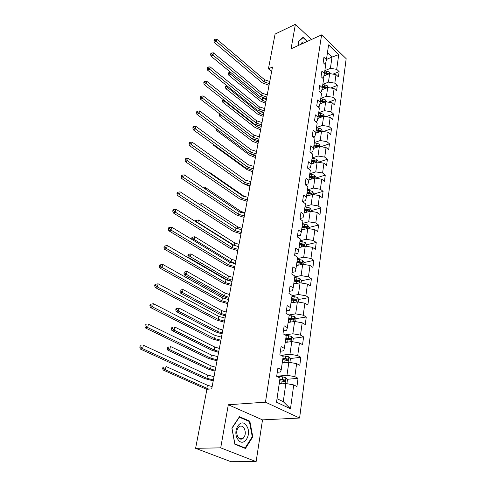 <?xml version="1.0" encoding="UTF-8"?>
<svg xmlns="http://www.w3.org/2000/svg" width="486" height="486" viewBox="0 0 486 486"><rect width="100%" height="100%" fill="white"/><g stroke="black" fill="none" stroke-linecap="round" stroke-linejoin="round"><path stroke-width="0.73" d="M299.595 418.039L346.178 58.684L321.592 34.877L265.465 402.171L299.595 418.039L262.513 419.874L228.311 404.753L220.711 447.855L256.122 461.645L262.513 419.874M256.122 461.645L230.972 461.7L195.603 448.323L220.711 447.855M324.745 64.103L325.541 63.769L326.434 59.657L323.925 57.293L323.135 62.603L325.663 64.96L324.411 73.544L321.866 71.193L321.058 76.63L323.621 78.969L322.34 87.747L319.758 85.421L318.938 90.979L321.532 93.3L320.219 102.285L317.601 99.982L316.757 105.675L319.393 107.971L318.051 117.169L315.396 114.884L314.533 120.71L317.206 122.982L315.833 132.405L313.136 130.145L312.249 136.116L314.964 138.364L313.555 148.011L310.821 145.776L309.916 151.893L312.668 154.111L311.228 163.995L317.151 162.069L315.766 171.868L309.807 173.727M326.434 59.657L328.585 44.876L338.712 54.639L336.713 69.34L339.137 71.63L333.019 74.139M277.275 372.306L280.55 371.972L281.254 369.67L277.919 367.963L276.68 376.34L280.039 378.029L276.516 402.201L290.476 408.781L293.726 384.906L296.946 386.522L298.052 378.296L294.85 376.65L296.624 363.631L299.789 365.308L300.864 357.301L297.718 355.6L299.449 342.928L302.559 344.665L303.598 336.877L300.512 335.115L302.189 322.789L305.251 324.575L306.265 316.993L303.228 315.183L304.862 303.179L307.869 305.02L308.859 297.632L305.87 295.774L307.462 284.079L310.42 285.968L311.386 278.77L308.446 276.868L309.995 265.471L312.911 267.403L313.847 260.393L310.955 258.443L312.468 247.344L315.335 249.312L316.246 242.478L313.397 240.491L314.873 229.665L317.698 231.676L318.591 225.012L315.785 222.983L317.224 212.431L320.001 214.478L320.869 207.972L318.111 205.912L319.515 195.615L322.248 197.693L323.099 191.35L320.377 189.254L321.744 179.206L324.441 181.321L325.274 175.124L322.595 173.004L323.931 163.193L326.586 165.337L327.394 159.286L324.751 157.136L326.057 147.556L328.676 149.724L329.465 143.82L326.865 141.639L328.135 132.289L330.717 134.482L331.488 128.711L328.925 126.506L330.17 117.369L332.716 119.586L333.469 113.949L330.942 111.725L332.157 102.795L334.666 105.037L335.401 99.527L332.904 97.273L334.095 88.543L336.567 90.809L337.29 85.421L334.83 83.155L335.996 74.619L338.432 76.897L339.137 71.63M281.254 369.67L283.174 356.493L279.875 354.744L281.084 346.597L284.359 348.371L286.23 335.553L282.986 333.742L284.158 325.82L287.378 327.649L289.194 315.183L286.011 313.318L287.153 305.609L290.318 307.492L292.086 295.36L288.957 293.447L290.063 285.944L293.173 287.876L294.899 276.066L291.819 274.098L292.9 266.796L295.956 268.776L297.632 257.27L294.607 255.265L295.664 248.152L298.671 250.175L300.299 238.966L297.323 236.919L298.349 229.987L301.308 232.053L302.9 221.13L299.971 219.04L300.974 212.285L303.884 214.393L305.433 203.743L302.553 201.617L303.525 195.032L306.393 197.17L307.905 186.788L305.068 184.625L306.016 178.204L308.841 180.379L310.317 170.246L307.523 168.059L308.452 161.795L311.228 163.995L310.378 167.627L307.954 168.399M195.603 448.323L206.927 389.286L211.714 388.855L272.494 67.007L268.424 68.824L271.631 71.6M324.411 73.544L323.518 77.596L322.552 77.997M323.876 75.986L329.666 73.599L328.457 82.122L322.826 84.394M335.996 74.619L329.666 73.599M334.83 83.155L328.457 82.122M322.34 87.747L321.453 91.745L320.298 92.2M321.878 89.825L327.698 87.51L326.464 96.228L320.778 98.445M334.095 88.543L327.698 87.51M332.904 97.273L326.464 96.228M320.219 102.285L319.345 106.215L317.978 106.738M319.843 103.986L325.687 101.744L324.423 110.662L318.688 112.813M332.157 102.795L325.687 101.744M330.942 111.725L324.423 110.662M318.051 117.169L317.182 121.032L315.59 121.615M317.759 118.469L323.627 116.3L322.333 125.431L316.544 127.514M330.17 117.369L323.627 116.3M328.925 126.506L322.333 125.431M315.833 132.405L314.964 136.195L313.13 136.839M315.633 133.286L321.519 131.202L320.195 140.545L314.351 142.556M328.135 132.289L321.519 131.202M326.865 141.639L320.195 140.545M313.555 148.011L312.698 151.723L310.584 152.434M313.452 148.455L319.363 146.45L318.008 156.018L312.109 157.956M326.057 147.556L319.363 146.45M324.751 157.136L318.008 156.018M323.931 163.193L317.151 162.069M322.595 173.004L315.766 171.868M308.841 180.379L307.996 183.921L305.238 184.759M308.908 179.893L314.885 178.064L313.47 188.1L307.456 189.88M321.744 179.206L314.885 178.064M320.377 189.254L313.47 188.1M306.393 197.17L305.56 200.621L302.571 201.471M306.532 196.198L312.571 194.449L311.113 204.734L305.044 206.429M319.515 195.615L312.571 194.449M318.111 205.912L311.113 204.734M303.884 214.393L303.064 217.74L300.044 218.548M304.102 212.904L310.196 211.246L308.701 221.786L302.571 223.39M317.224 212.431L310.196 211.246M315.785 222.983L308.701 221.786M301.308 232.053L300.5 235.297L297.45 236.056M301.606 230.024L307.76 228.463L306.229 239.27L300.038 240.777M314.873 229.665L307.76 228.463M313.397 240.491L306.229 239.27M298.671 250.175L297.869 253.309L294.795 254.02M299.048 247.581L305.263 246.116L303.695 257.203L297.438 258.607M312.468 247.344L305.263 246.116M310.955 258.443L303.695 257.203M295.956 268.776L295.172 271.796L292.062 272.446M296.424 265.581L302.699 264.226L301.089 275.598L294.777 276.892M309.995 265.471L302.699 264.226M308.446 276.868L301.089 275.598M293.173 287.876L292.402 290.768L289.261 291.363M293.732 284.055L300.075 282.803L298.422 294.486L292.037 295.664M307.462 284.079L300.075 282.803M305.87 295.774L298.422 294.486M290.318 307.492L289.559 310.25L286.388 310.785M290.968 303.009L297.371 301.879L295.676 313.871L288.866 314.989M304.862 303.179L297.371 301.879M303.228 315.183L295.676 313.871M287.378 327.649L286.637 330.261L283.435 330.735M288.131 322.473L294.601 321.465L292.864 333.779L285.051 334.89M302.189 322.789L294.601 321.465M300.512 335.115L292.864 333.779M284.359 348.371L283.636 350.831L280.398 351.232M285.221 342.46L291.758 341.579L289.966 354.233L280.969 355.321M299.449 342.928L291.758 341.579M297.718 355.6L289.966 354.233M282.226 362.993L288.836 362.252L286.995 375.259L277.208 376.213M296.624 363.631L288.836 362.252M294.85 376.65L286.995 375.259M279.152 384.092L285.829 383.503L283.259 401.667L290.476 408.781M293.726 384.906L285.829 383.503M311.417 39.524L295.391 24.3L275.088 34.075L268.424 68.824M295.391 24.3L291.071 48.813L321.592 34.877M228.311 404.753L265.465 402.171M277.026 398.702L283.259 401.667M326.464 59.438L332.005 57.069L327.442 52.719M324.83 70.658L330.413 68.332L332.005 57.069L338.712 54.639M336.713 69.34L330.413 68.332M298.052 378.296L287.001 379.323M281.309 379.852L279.748 379.997M300.864 357.301L290.051 358.553M285.677 359.057L282.749 359.397M303.598 336.877L293.015 338.329M289.328 338.839L285.732 339.331M306.265 316.993L295.889 318.64M292.42 319.187L290.033 319.569M308.859 297.632L298.677 299.455M295.312 300.056L294.012 300.287M311.386 278.77L301.393 280.756M298.064 281.418L297.529 281.528M313.847 260.393L303.963 262.549M316.246 242.478L306.459 244.798M318.591 225.012L308.902 227.478M320.869 207.972L311.277 210.59M323.099 191.35L313.598 194.102M325.274 175.124L315.864 178.01M327.394 159.286L318.215 162.245M329.465 143.82L320.918 146.711M331.488 128.711L323.518 131.53M333.469 113.949L326.021 116.695M335.401 99.527L328.433 102.188M337.29 85.421L330.766 88.009M252.793 436.859L249.834 421.174L239.483 416.678L231.858 428.123L234.853 444.253L245.442 448.487L252.793 436.859L252.179 436.878M307.547 41.286L303.197 37.185L298.149 41.565L298.914 45.234L298.21 41.863L303.106 37.61L307.182 41.456M248.704 421.228L249.834 421.174M213.397 379.937L206.921 378.315L142.58 348.644L140.272 348.997L204.582 378.551L213.22 380.866M214.016 376.68L207.552 375.052L143.4 345.218L142.58 348.644L140.746 347.077L141.074 345.704L140.15 345.85L139.822 347.223L140.746 347.077M140.15 345.85L141.074 345.704M139.822 347.223L140.272 348.997M286.916 383.697L287.439 379.949L285.871 377.701L282.676 376.85L276.704 376.158M282.488 383.8L279.256 383.387M280.082 384.013L279.183 383.904M279.632 380.793L284.984 381.54L284.705 379.961L279.875 379.153M279.796 379.675L283.174 380.107L283.848 380.866M208.798 389.116L165.301 369.725L163.077 369.992L206.89 389.474M212.139 386.601L207.425 385.252L166.024 366.474L165.301 369.725L163.582 368.254L163.873 366.954L162.98 367.064L162.695 368.364L163.582 368.254M162.98 367.064L163.873 366.954M162.695 368.364L163.077 369.992M246.578 425.876C241.086 416.763 231.749 430.748 237.842 439.338C243.559 448.402 252.544 434.174 246.578 425.876M244.015 428.02C242.484 425.949 240.801 425.536 238.96 426.775C236.354 429.685 236.038 433.166 238.025 437.224C239.549 439.265 241.22 439.684 243.036 438.469C245.667 435.553 245.989 432.072 244.015 428.02M245.138 447.995L234.884 443.888L231.986 428.269L239.367 417.182L249.403 421.532L252.27 436.732L245.138 447.995L244.245 448.013M302.243 38.005L303.106 37.61M305.123 42.397C303.124 41.401 301.806 42.003 301.156 44.208M217.199 359.816L210.809 358.182L147.647 327.503L145.363 327.91L208.494 358.474L217.011 360.806M217.801 356.639L211.422 355.005L148.449 324.168L147.647 327.503L145.836 325.96L146.158 324.63L145.241 324.794L144.919 326.124L145.836 325.96M145.241 324.794L146.158 324.63M144.919 326.124L145.363 327.91M220.899 340.212L214.599 338.566L152.58 306.945L150.308 307.407L212.303 338.912L220.699 341.269M221.482 337.12L215.201 335.468L153.357 303.701L152.58 306.945L150.788 305.427L151.103 304.133L150.192 304.321L149.882 305.615L150.788 305.427M149.882 305.615L150.308 307.407M153.357 303.701L151.103 304.133M289.905 362.441L290.385 359.033L288.836 356.791L281.187 355.436M285.282 362.647L282.33 362.307M282.84 362.921L282.251 362.854M282.694 359.774L287.985 360.509L287.7 358.972L282.931 358.182M282.846 358.741L286.181 359.148L286.843 359.859M215.213 370.332L210.553 368.971L169.754 349.653L167.542 349.969L208.33 369.22L215.043 371.213M215.79 367.264L211.143 365.897L170.452 346.482L169.754 349.653L168.053 348.207L168.332 346.937L167.451 347.071L167.166 348.334L168.053 348.207M167.451 347.071L168.332 346.937M167.166 348.334L167.542 349.969M292.815 341.767L293.246 338.681L291.728 336.44L285.732 335.273M288.028 342.083L285.318 341.792M285.574 342.411L285.233 342.375M285.677 339.325L290.907 340.048L290.61 338.548L285.902 337.776M285.817 338.371L289.103 338.754L289.753 339.416M218.785 351.402L214.192 350.017L174.085 330.097L171.892 330.468L211.987 350.321L218.609 352.344M219.35 348.413L214.763 347.028L174.766 327.011L174.085 330.097L172.402 328.67L172.682 327.436L171.807 327.588L171.528 328.822L172.402 328.67M171.807 327.588L172.682 327.436M171.528 328.822L171.892 330.468M224.508 321.112L218.293 319.454L157.373 286.947L155.119 287.463L216.021 319.849L224.295 322.224M225.079 318.093L218.876 316.435L158.126 283.794L157.373 286.947L155.605 285.452L155.915 284.195L155.01 284.401L154.706 285.665L155.605 285.452M154.706 285.665L155.119 287.463M158.126 283.794L155.915 284.195M228.025 302.486L221.895 300.822L162.038 267.488L159.797 268.053L219.636 301.259L227.806 303.659M228.578 299.546L222.466 297.882L162.774 264.42L162.038 267.488L160.295 266.018L160.593 264.791L159.7 265.016L159.402 266.243L160.295 266.018M159.402 266.243L159.797 268.053M162.774 264.42L160.593 264.791M231.458 284.328L225.407 282.658L166.577 248.546L164.359 249.16L223.165 283.138L231.221 285.549M231.998 281.461L225.96 279.79L167.293 245.558L166.577 248.546L164.857 247.101L165.149 245.904L164.262 246.147L163.97 247.344L164.857 247.101M163.97 247.344L164.359 249.16M167.293 245.558L165.149 245.904M295.646 321.647L296.041 318.865L294.54 316.629L289.146 315.529M290.719 322.072L288.228 321.817M288.575 319.423L293.744 320.122L293.441 318.664L288.799 317.911M288.708 318.537L293.441 318.664M222.272 332.934L217.74 331.537L178.307 311.046L176.132 311.459L215.559 331.883L222.09 333.931M222.825 330.018L218.305 328.615L178.97 308.039L178.307 311.046L176.649 309.643L176.916 308.44L176.047 308.604L175.78 309.807L176.649 309.643M175.78 309.807L176.132 311.459M178.97 308.039L176.916 308.44M298.404 302.055L298.756 299.564L297.28 297.335L291.952 296.247M293.35 302.59L291.059 302.371M291.4 300.038L296.509 300.725L296.205 299.303L291.618 298.568M291.521 299.224L296.205 299.303M225.68 314.91L221.203 313.5L182.42 292.475L180.263 292.937L219.04 313.883L225.48 315.955M226.215 312.067L221.756 310.651L183.07 289.541L182.42 292.475L180.78 291.09L181.047 289.917L180.185 290.106L179.923 291.278L180.78 291.09M179.923 291.278L180.263 292.937M183.07 289.541L181.047 289.917M301.089 282.98L301.399 280.768L299.947 278.545L294.692 277.463M295.938 283.617L293.823 283.429M294.151 281.157L299.206 281.831L298.89 280.44L294.364 279.723M294.261 280.41L298.89 280.44M229.003 297.323L224.587 295.895L186.436 274.365L184.291 274.869L222.436 296.32L228.797 298.416M229.526 294.54L225.121 293.113L187.067 271.504L186.436 274.365L184.814 272.998L185.069 271.856L184.212 272.063L183.957 273.205L184.814 272.998M183.957 273.205L184.291 274.869M187.067 271.504L185.069 271.856M303.701 264.396L303.981 262.446L302.547 260.229L297.359 259.16M298.477 265.137L296.515 264.973M296.837 262.756L301.83 263.424L301.508 262.063L297.037 261.365M296.934 262.075L300.069 262.379L301.508 262.063M232.247 280.143L227.891 278.703L190.348 256.705L188.222 257.246L225.759 279.171L232.029 281.285M232.758 277.427L228.414 275.987L190.962 253.911L190.348 256.705L188.75 255.357L188.999 254.239L188.149 254.464L187.9 255.575L188.75 255.357M187.9 255.575L188.222 257.246M190.962 253.911L188.999 254.239M306.253 246.28L306.49 244.586L305.08 242.374L299.959 241.311M300.962 247.131L299.133 246.985M299.449 244.823L304.388 245.473L304.06 244.148L299.649 243.462M299.54 244.197L302.632 244.488L304.06 244.148M235.412 263.369L231.111 261.911L194.163 239.47L192.656 239.89M235.91 260.715L231.622 259.263L194.771 236.749L194.163 239.47L192.584 238.146L192.827 237.053L191.988 237.29L191.739 238.377L192.584 238.146M191.739 238.377L191.946 239.458M194.771 236.749L192.827 237.053M308.738 228.627L308.944 227.162L307.553 224.963L302.499 223.912M303.398 229.568L301.691 229.441M301.994 227.339L306.879 227.977L306.551 226.676L302.189 226.008M302.079 226.768L305.135 227.041L306.551 226.676M235.181 246.007L197.893 222.655L197.462 222.782M238.997 244.391L234.762 242.921L198.482 219.994L197.893 222.655L196.332 221.343L196.569 220.28L195.73 220.535L195.5 221.555M195.542 221.58L196.332 221.343M198.482 219.994L196.569 220.28M311.162 211.41L311.338 210.171L309.965 207.978L304.971 206.939M305.785 212.443L304.181 212.333M304.485 210.28L309.309 210.906L308.981 209.636L304.673 208.986M304.558 209.764L307.577 210.025L308.981 209.636M242.01 228.432L237.83 226.956L202.103 203.64L201.623 205.803M200.025 204.764L200.22 203.907L199.351 204.327M202.103 203.64L200.22 203.907M313.525 194.613L313.67 193.592L312.316 191.405L309.533 190.512L307.383 190.378M308.124 195.737L306.617 195.639M306.909 193.635L311.684 194.254L311.35 193.015L307.091 192.371M306.976 193.173L309.959 193.416L311.35 193.015M244.956 212.832L240.825 211.343L205.645 187.669L205.341 189.024M205.645 187.669L203.78 187.918M315.833 178.222L315.949 177.408L314.612 175.233L311.866 174.334L309.74 174.213M310.414 179.437L308.993 179.352M309.272 177.39L313.999 178.004L313.664 176.782L309.454 176.157M309.333 176.983L312.285 177.208L313.664 176.782M245.983 197.146L243.759 196.083L209.102 172.068L208.968 172.651M209.102 172.068L208.275 172.172M318.081 162.221L318.172 161.613L316.854 159.438L314.144 158.539L312.036 158.43M312.656 163.521L311.307 163.448M311.587 161.534L316.258 162.136L315.918 160.945L311.763 160.331M311.641 161.17L314.557 161.382L315.918 160.945M243.468 183.72L249.95 186.399M320.28 146.602L319.047 144.02L316.362 143.115L314.284 143.018M314.849 147.981L313.573 147.914M313.841 146.049L318.464 146.644L318.123 145.472L314.017 144.871M313.889 145.733L316.775 145.934L318.123 145.472M252.969 170.392L252.483 170.307M213.919 144.804L213.239 145.065L246.961 169.565L252.708 171.789M213.105 144.208L213.239 145.065M322.431 131.348L321.185 128.954L318.537 128.049L316.477 127.958M316.993 132.799L315.754 132.745M320.389 131.591L320.28 130.363L316.216 129.774M316.088 130.649L318.944 130.837L320.28 130.363M316.046 130.922L320.42 131.591M255.679 156.067L251.712 154.53M217.837 129.932L216.489 130.473L249.731 155.259L255.405 157.494M216.234 128.784L216.489 130.473M324.527 116.446L323.275 114.234L320.657 113.329L318.622 113.244M319.095 117.97L317.88 117.922M322.795 116.61L322.382 115.595L318.366 115.018M318.233 115.911L321.058 116.087L322.382 115.595M318.202 116.142L322.352 116.774M258.327 142.04L254.433 140.521L252.094 138.723M219.575 113.833L219.423 114.514L220.097 114.234M221.616 115.395L219.672 116.203L252.441 141.256L258.048 143.498M219.423 114.514L219.672 116.203M326.501 101.872L325.316 99.843L322.734 98.937L320.717 98.865M321.155 103.482L319.964 103.439M324.879 102.048L324.441 101.161L320.468 100.602M320.335 101.507L323.129 101.671L324.441 101.161M320.304 101.696L324.284 102.26M260.915 128.316L257.07 126.785L224.757 101.398L222.782 102.248L255.095 127.545L260.636 129.798M224.878 100.863L224.757 101.398L223.329 100.219L223.439 99.733M223.141 99.502L222.545 100.559L223.329 100.219M222.545 100.559L222.782 102.248M234.799 266.614L228.833 264.937L170.999 230.103L168.794 230.753L226.61 265.459L234.562 267.889M235.327 263.813L229.374 262.136L171.698 227.193L170.999 230.103L169.304 228.675L169.584 227.509L168.703 227.776L168.423 228.936L169.304 228.675M168.423 228.936L168.794 230.753M171.698 227.193L169.584 227.509M238.067 249.33L232.174 247.647L175.306 212.133L173.119 212.825L229.969 248.206L237.812 250.648M238.577 246.596L232.703 244.914L175.987 209.296L175.306 212.133L173.636 210.73L173.909 209.594L173.034 209.873L172.761 211.009L173.636 210.73M172.761 211.009L173.119 212.825M175.987 209.296L173.909 209.594M241.25 232.46L235.437 230.771L179.504 194.625L177.335 195.36L233.25 231.366L240.995 233.821M241.755 229.793L235.947 228.104L180.172 191.861L179.504 194.625L177.852 193.24L178.119 192.134L177.25 192.432L176.983 193.531L177.852 193.24M176.983 193.531L177.335 195.36M180.172 191.861L178.119 192.134M244.361 215.984L238.62 214.296L183.599 177.554L181.442 178.326L236.451 214.927L244.094 217.394M244.853 213.384L239.124 211.696L184.243 174.863L183.599 177.554L181.964 176.193L182.226 175.112L181.363 175.422L181.102 176.503L181.964 176.193M181.102 176.503L181.442 178.326M184.243 174.863L182.226 175.112M247.398 199.898L241.73 198.209L187.59 160.915L185.452 161.716L239.58 198.871L247.125 201.35M247.878 197.359L242.222 195.664L188.222 158.284L187.59 160.915L185.974 159.566L186.229 158.515L185.373 158.843L185.117 159.888L185.974 159.566M185.117 159.888L185.452 161.716M188.222 158.284L186.229 158.515M250.369 184.188L244.768 182.493L191.478 144.682L189.358 145.521L242.636 183.186L250.083 185.67M250.837 181.703L245.248 180.008L192.098 142.119L191.478 144.682L189.886 143.352L190.135 142.325L189.285 142.665L189.036 143.692L189.886 143.352M189.036 143.692L189.358 145.521M192.098 142.119L190.135 142.325M253.267 168.83L247.732 167.135L195.281 128.845L193.173 129.713L245.618 167.858L252.981 170.355M253.722 166.406L248.2 164.705L195.876 126.342L195.281 128.845L193.701 127.532L193.944 126.53L193.1 126.882L192.857 127.879L193.701 127.532M192.857 127.879L193.173 129.713M195.876 126.342L193.944 126.53M256.098 153.825L250.636 152.13L198.987 113.384L196.891 114.283L248.534 152.877L255.806 155.38M256.547 151.45L251.092 149.755L199.57 110.942L198.987 113.384L197.425 112.09L197.662 111.112L196.824 111.476L196.587 112.454L197.425 112.09M196.587 112.454L196.891 114.283M199.57 110.942L197.662 111.112M258.874 139.154L253.467 137.453L202.601 98.294L200.524 99.217L251.39 138.237L258.57 140.74M259.311 136.833L253.917 135.132L203.172 95.906L202.601 98.294L201.064 97.018L201.295 96.064L200.463 96.435L200.232 97.388L201.064 97.018M200.232 97.388L200.524 99.217M203.172 95.906L201.295 96.064M261.583 124.805L256.244 123.104L206.137 83.556L204.077 84.503L254.178 123.912L261.274 126.421M262.009 122.539L256.681 120.838L206.696 81.223L206.137 83.556L204.612 82.298L204.837 81.362L204.017 81.745L203.792 82.681L204.612 82.298M203.792 82.681L204.077 84.503M206.696 81.223L204.837 81.362M264.232 110.772L258.953 109.071L209.588 69.158L207.54 70.136L256.906 109.903L263.922 112.418M264.651 108.554L259.384 106.853L210.134 66.88L209.588 69.158L208.081 67.912L208.3 67.007L207.486 67.396L207.267 68.307L208.081 67.912M207.267 68.307L207.54 70.136M210.134 66.88L208.3 67.007M266.826 97.042L261.608 95.341L212.959 55.094L210.93 56.09L259.579 96.192L266.51 98.713M267.233 94.867L262.027 93.172L213.494 52.865L212.959 55.094L211.471 53.867L211.683 52.974L210.875 53.375L210.657 54.268L211.471 53.867M210.657 54.268L210.93 56.09M213.494 52.865L211.683 52.974M328.378 87.62L327.315 85.779L324.757 84.874L322.765 84.807M323.166 89.315L321.999 89.278M326.896 87.832L326.452 87.055L322.522 86.502M322.388 87.425L325.152 87.571L326.452 87.055M322.364 87.577L326.228 88.094M263.455 114.878L259.652 113.341L227.788 87.723L225.832 88.592L257.689 114.125L263.169 116.385M263.855 112.752L261.371 112.023M228.031 86.636L227.788 87.723L226.379 86.557L226.567 85.688L225.79 86.04L225.595 86.909L226.379 86.557M225.595 86.909L225.832 88.592M269.359 83.604L264.208 81.909L216.258 41.346L214.241 42.367L262.191 82.778L269.044 85.305M269.76 81.478L264.615 79.783L216.774 39.172L216.258 41.346L214.782 40.131L214.994 39.263L214.186 39.676L213.98 40.545L214.782 40.131M213.98 40.545L214.241 42.367M216.774 39.172L214.994 39.263M330.225 73.69L329.265 72.019L326.744 71.114L324.77 71.059M325.14 75.464L323.998 75.427M328.852 73.933L328.415 73.258L324.527 72.718M324.387 73.653L327.127 73.793L328.415 73.258M324.362 73.769L328.117 74.237M265.939 101.714L262.179 100.177L230.753 74.34L228.809 75.233L260.235 100.979L265.654 103.251M266.334 99.63L262.094 97.692M231.111 72.73L230.753 74.34L229.356 73.186L229.544 72.341L228.766 72.7L228.578 73.544L229.356 73.186M228.578 73.544L228.809 75.233M230.552 72.268L229.544 72.341M206.921 378.315L207.552 375.052M285.088 383.569L285.908 377.756M282.305 379.438L282.676 376.85M281.692 383.679L282.068 381.079M206.817 388.399L207.425 385.252M283.174 380.107L284.705 379.961M210.809 358.182L211.422 355.005M214.599 338.566L215.201 335.468M288.101 362.337L288.878 356.846M285.331 358.449L285.695 355.934M284.735 362.574L285.1 360.047M210.553 368.971L211.143 365.897M286.181 359.148L287.7 358.972M291.029 341.676L291.764 336.494M288.277 338.025L288.629 335.577M287.694 342.041L288.052 339.58M214.192 350.017L214.763 347.028M289.103 338.754L290.61 338.548M218.293 319.454L218.876 316.435M221.895 300.822L222.466 297.882M225.407 282.658L225.96 279.79M293.884 321.574L294.577 316.684M291.138 318.148L291.485 315.76M290.573 322.054L290.92 319.654M217.74 331.537L218.305 328.615M296.66 302.006L297.317 297.396M293.927 298.787L294.267 296.46M293.38 302.584L293.72 300.257M221.203 313.5L221.756 310.651M299.364 282.943L299.984 278.6M296.648 279.93L296.976 277.664M296.12 283.587L296.442 281.358M224.587 295.895L225.121 293.113M302 264.372L302.584 260.283M299.297 261.553L299.613 259.342M298.787 265.07L299.097 262.944M227.891 278.703L228.414 275.987M304.57 246.28L305.117 242.429M301.879 243.638L302.189 241.487M301.387 247.028L301.678 244.999M231.111 261.911L231.622 259.263M307.073 228.633L307.589 225.018M304.394 226.166L304.698 224.07M303.926 229.435L304.206 227.497M234.264 245.515L234.762 242.921M309.515 211.428L310.001 208.032M306.848 209.132L307.146 207.085M306.399 212.279L306.666 210.426M237.46 228.876L237.83 226.956M311.897 194.643L312.352 191.46M309.248 192.511L309.533 190.512M308.81 195.542L309.066 193.774M240.606 212.479L240.825 211.343M314.223 178.265L314.649 175.288M311.587 176.284L311.866 174.334M311.162 179.206L311.405 177.518M243.686 196.459L243.759 196.083M316.495 162.281L316.89 159.493M313.865 160.447L314.144 158.539M313.464 163.26L313.695 161.65M318.707 146.675L319.077 144.075M316.094 144.974L316.362 143.115M315.706 147.689L315.924 146.152M320.869 131.427L321.216 129.009M318.275 129.865L318.537 128.049M317.899 132.484L318.111 131.013M322.983 116.537L323.305 114.283M320.402 115.103L320.657 113.329M320.037 117.624L320.238 116.227M254.433 140.521L254.549 139.907M325.049 101.987L325.347 99.897M322.479 100.675L322.734 98.937M322.133 103.105L322.321 101.774M257.07 126.785L257.294 125.595M228.833 264.937L229.374 262.136M232.174 247.647L232.703 244.914M235.437 230.771L235.947 228.104M238.62 214.296L239.124 211.696M241.73 198.209L242.222 195.664M244.768 182.493L245.248 180.008M247.732 167.135L248.2 164.705M250.636 152.13L251.092 149.755M253.467 137.453L253.917 135.132M256.244 123.104L256.681 120.838M258.953 109.071L259.384 106.853M261.608 95.341L262.027 93.172M327.072 87.759L327.345 85.828M324.514 86.569L324.757 84.874M324.174 88.914L324.362 87.644M259.652 113.341L259.986 111.598M264.208 81.909L264.615 79.783M329.046 73.854L329.295 72.074M326.501 72.772L326.744 71.114M326.179 75.032L326.349 73.823M262.179 100.177L262.58 98.093M284.444 381.589L284.984 381.54M239.325 438.579L243.036 438.469M287.475 360.569L287.985 360.509M290.421 340.109L290.907 340.048M293.289 320.195L293.744 320.122M296.083 300.804L296.509 300.731M298.805 281.91L299.206 281.831M301.448 263.503L301.83 263.424M304.029 245.558L304.388 245.473M306.545 228.062L306.879 227.977M308.999 210.991L309.309 210.906"/></g></svg>
